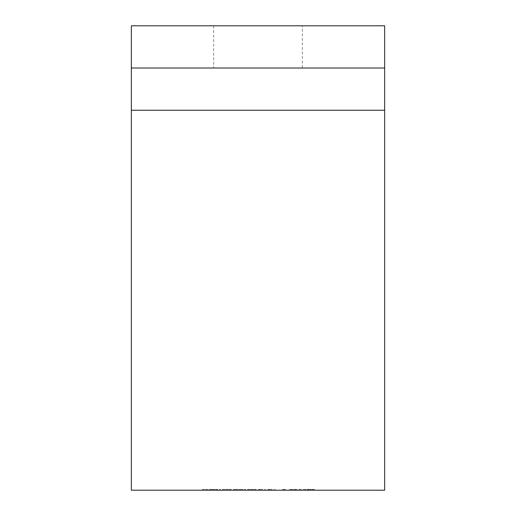 <?xml version="1.0" encoding="UTF-8"?>
<svg xmlns="http://www.w3.org/2000/svg" width="516" height="516" viewBox="0 0 516 516"><rect width="100%" height="100%" fill="white"/><g stroke="black" fill="none" stroke-linecap="round" stroke-linejoin="round"><path stroke-width="0.39" stroke-dasharray="2.58 1.94" d="M302.331 25.8L213.669 25.8L302.331 25.8L302.331 68.015L213.669 68.015L302.331 68.015M213.669 25.8L213.669 68.015M284.419 490.2L282.704 490.2L285.425 490.2L284.419 490.2L284.419 489.355L284.419 490.2M272.061 489.355L267.952 489.355L268.959 489.355L268.959 490.2L267.952 490.2L275.112 490.2L268.959 490.2L268.959 489.355L268.959 490.2L268.959 489.355L272.061 489.355L272.061 490.2M262.612 489.355L258.503 489.355L259.503 489.355L259.503 490.2L258.503 490.2L265.663 490.2L259.503 490.2L259.503 489.355L259.503 490.2L259.503 489.355L262.612 489.355L262.612 490.2M251.873 489.355L247.615 489.355L255.207 489.355L255.207 490.2L256.207 490.2L247.615 490.2L255.207 490.2L251.918 490.2L255.207 490.2L255.207 489.355L256.207 489.355L256.207 490.2L256.207 489.355L255.207 489.355L255.207 490.2L255.207 489.355L251.873 489.355L251.873 490.2M220.551 490.2L219.552 490.2L220.551 490.2L220.551 489.355L220.551 490.2M210.386 490.2L217.688 490.2L210.386 490.2L210.386 489.355L213.36 489.355L213.36 490.2M384.652 110.237L384.652 490.2L131.348 490.2L131.348 25.8L384.652 25.8L384.652 110.237L131.348 110.237M203.51 490.2L207.948 490.2L203.51 490.2L207.948 490.2L203.51 490.2L203.51 489.355L203.51 490.2L203.51 489.355L207.948 489.355L207.948 490.2L207.948 489.355L203.51 489.355L203.51 490.2M226.814 489.355L222.557 489.355L230.149 489.355L230.149 490.2L231.149 490.2L222.557 490.2L230.149 490.2L226.859 490.2L230.149 490.2L230.149 489.355L231.149 489.355L231.149 490.2L231.149 489.355L230.149 489.355L230.149 490.2L230.149 489.355L226.814 489.355L226.814 490.2M235.573 489.355L245.61 489.355L233.438 489.355L234.445 489.355L234.445 490.2L233.438 490.2L245.61 490.2L234.445 490.2L234.445 489.355L234.445 490.2L234.445 489.355L235.573 489.355L235.573 490.2M289.579 489.355L295.881 489.355L294.875 489.355L294.875 490.2L289.579 490.2L297.164 490.2L291.546 490.2L294.875 490.2L294.875 489.355L294.875 490.2L294.875 489.355L289.579 489.355L289.579 490.2M304.066 490.2L298.887 490.2L305.762 490.2L299.022 490.2L304.066 490.2L304.066 489.355L298.887 489.355L298.887 490.2L298.887 489.355L305.762 489.355L305.762 490.2M312.78 490.2L306.762 490.2L313.347 490.2L309.916 490.2L312.78 490.2L312.78 489.355L310.529 489.355L310.529 490.2M384.652 68.015L131.348 68.015M202.504 489.355L202.504 490.2L202.504 489.355L207.948 489.355L207.948 490.2L207.948 489.355L202.504 489.355M213.36 489.355L216.365 489.355L216.365 490.2M216.365 489.355L217.255 489.355L217.255 490.2M217.255 489.355L213.489 489.355L213.489 490.2M213.489 489.355L209.38 489.355L209.38 490.2M209.38 489.355L210.322 489.355L210.322 490.2M210.322 489.355L213.514 489.355L213.514 490.2M213.514 489.355L216.797 489.355L216.797 490.2M216.797 489.355L217.688 489.355L217.688 490.2M217.688 489.355L210.386 489.355M210.489 489.355L216.681 489.355L210.489 489.355L210.489 490.2L216.681 490.2L210.489 490.2M216.681 489.355L216.681 490.2M211.457 489.355L211.457 490.2M213.566 489.355L213.566 490.2M219.552 489.355L219.552 490.2L219.552 489.355L220.551 489.355L219.552 489.355M222.557 489.355L222.557 490.2M226.846 489.355L226.846 490.2L223.557 490.2L226.846 490.2L226.859 489.355L230.149 489.355L223.557 489.355L226.846 489.355L226.846 490.2M230.149 489.355L230.149 490.2M223.557 489.355L223.557 490.2M233.438 489.355L233.438 490.2L233.438 489.355M237.257 489.355L237.257 490.2M239.856 489.355L239.856 490.2M242.849 489.355L242.849 490.2M245.61 489.355L245.61 490.2M244.61 489.355L244.61 490.2L244.61 489.355M242.675 489.355L242.675 490.2M240.03 489.355L240.03 490.2M239.024 489.355L239.024 490.2L239.024 489.355M237.083 489.355L237.083 490.2M247.615 489.355L247.615 490.2M251.905 489.355L251.905 490.2L248.622 490.2L251.911 490.2L251.918 489.355L255.207 489.355L248.622 489.355L251.911 489.355L251.911 490.2M255.207 489.355L255.207 490.2M248.622 489.355L248.622 490.2M258.503 489.355L258.503 490.2L258.503 489.355M265.663 489.355L265.663 490.2M264.656 489.355L264.656 490.2L264.656 489.355M264.54 489.355L264.54 490.2M262.438 489.355L262.438 490.2M259.658 489.355L259.658 490.2M267.952 489.355L267.952 490.2L267.952 489.355M275.112 489.355L275.112 490.2M274.112 489.355L274.112 490.2L274.112 489.355M273.99 489.355L273.99 490.2M271.887 489.355L271.887 490.2M269.107 489.355L269.107 490.2M282.704 489.355L285.425 489.355L282.704 489.355L282.704 490.2M283.361 489.355L283.361 490.2M285.425 489.355L285.425 490.2L285.425 489.355M295.674 489.355L295.674 490.2M295.881 489.355L295.881 490.2L295.881 489.355L297.164 489.355L297.164 490.2L297.164 489.355L295.881 489.355L295.881 490.2L295.881 489.355M291.546 489.355L294.875 489.355L291.546 489.355L291.546 490.2M305.762 489.355L299.886 489.355L299.886 490.2M299.886 489.355L299.022 489.355L299.022 490.2M299.022 489.355L304.066 489.355M310.529 489.355L308.194 489.355L308.194 490.2M308.194 489.355L307.194 489.355L307.194 490.2M307.194 489.355L310.516 489.355L310.516 490.2L310.49 489.355L313.78 489.355L313.78 490.2M313.78 489.355L312.477 489.355L312.477 490.2M312.477 489.355L313.683 489.355L313.683 490.2M313.683 489.355L314.354 489.355L314.354 490.2M314.354 489.355L306.762 489.355L306.762 490.2M306.762 489.355L307.762 489.355L307.762 490.2M307.762 489.355L308.639 489.355L308.639 490.2M308.639 489.355L310.503 489.355L310.503 490.2M310.503 489.355L313.347 489.355L313.347 490.2M313.347 489.355L309.916 489.355L309.916 490.2L309.916 489.355L312.78 489.355M234.445 489.355L234.445 490.2M259.503 489.355L259.503 490.2M268.959 489.355L268.959 490.2"/><path stroke-width="0.77" d="M384.652 68.015L384.652 490.2L131.348 490.2L131.348 25.8L384.652 25.8L384.652 68.015L131.348 68.015M384.652 110.237L131.348 110.237"/></g></svg>
